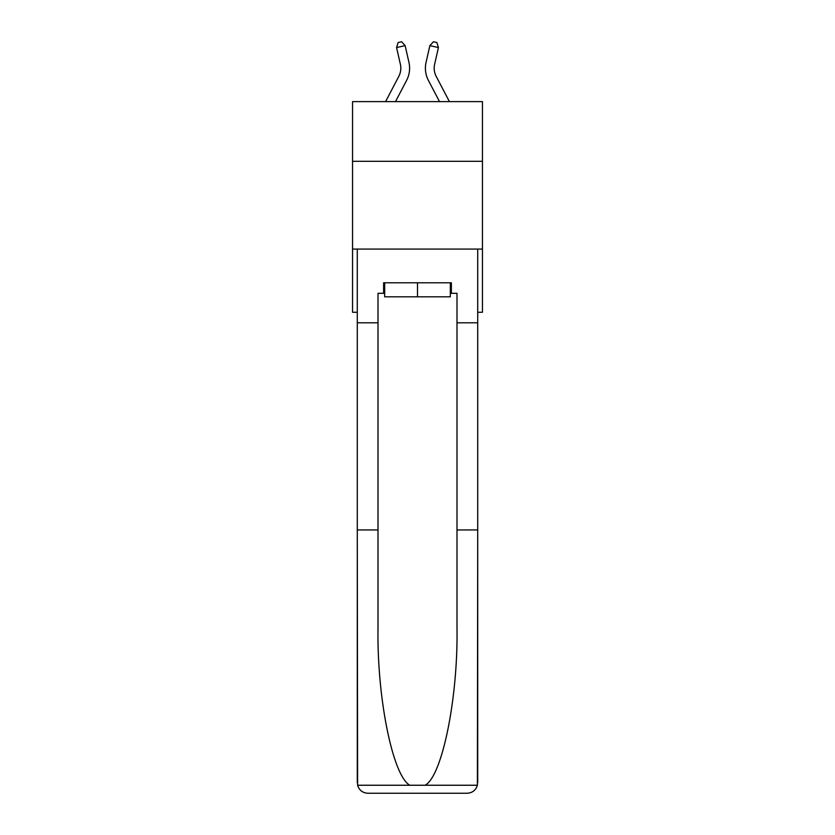<?xml version="1.0" encoding="UTF-8"?>
<svg xmlns="http://www.w3.org/2000/svg" width="835" height="835" viewBox="0 0 835 835"><rect width="100%" height="100%" fill="white"/><g stroke="black" fill="none" stroke-linecap="round" stroke-linejoin="round"><path stroke-width="1.25" d="M482.453 161.301L482.453 101.62L352.547 101.62L352.547 161.301L482.453 161.301L482.453 312.269L477.714 312.269M482.453 249.07L352.547 249.07L352.547 161.301M352.547 249.07L352.547 312.269L357.286 312.269M385.582 101.62L398.817 76.34A17.556 17.556 0 0 0 400.382 64.295L396.573 47.564L405.132 45.612L408.941 62.343A26.334 26.334 0 0 1 406.593 80.421L395.487 101.62M449.418 101.62L436.183 76.34A17.556 17.556 0 0 1 434.617 64.295L438.427 47.564L429.868 45.612L426.059 62.343A26.334 26.334 0 0 0 428.407 80.421L439.513 101.62M450.326 282.783L450.326 296.822L384.674 296.822L384.674 282.783M417.5 282.783L417.5 296.822M450.326 293.315L451.38 293.315L451.38 282.783L383.62 282.783L383.62 293.315L378.005 293.315L378.005 529.943L357.286 529.943L357.599 785.244C359.196 790.223 362.599 792.895 367.817 793.25L394.506 793.25M367.817 793.25L467.183 793.25L367.817 793.25M440.494 793.25L467.183 793.25C472.401 792.895 475.804 790.223 477.401 785.244L477.714 529.943L477.714 782.719M378.005 529.943L378.005 628.15C376.919 697.914 392.763 776.07 409.86 785.244L425.14 785.244C442.237 776.07 458.081 697.914 456.995 628.15L456.995 293.315L451.38 293.315M357.286 782.719L357.286 249.07L477.714 249.07L477.714 322.801L456.995 322.801M378.005 322.801L357.286 322.801M477.714 322.801L477.714 529.943L456.995 529.943M383.62 293.315L384.674 293.315M429.868 45.612L426.059 62.343L429.868 45.612L426.059 62.343L429.868 45.612L426.059 62.343L429.868 45.612L426.059 62.343L429.868 45.612L426.059 62.343L429.868 45.612L426.059 62.343L429.868 45.612L426.059 62.343L429.868 45.612L426.059 62.343L429.868 45.612L426.059 62.343L429.868 45.612L426.059 62.343L429.868 45.612L426.059 62.343L429.868 45.612L426.059 62.343L429.868 45.612L433.448 41.75L436.872 42.533L438.427 47.564M436.183 76.34A17.556 17.556 0 0 1 434.617 64.295A17.556 17.556 0 0 0 436.183 76.34A17.556 17.556 0 0 1 434.617 64.295A17.556 17.556 0 0 0 436.183 76.34A17.556 17.556 0 0 1 434.617 64.295A17.556 17.556 0 0 0 436.183 76.34A17.556 17.556 0 0 1 434.617 64.295A17.556 17.556 0 0 0 436.183 76.34A17.556 17.556 0 0 1 434.617 64.295A17.556 17.556 0 0 0 436.183 76.34A17.556 17.556 0 0 1 434.617 64.295A17.556 17.556 0 0 0 436.183 76.34A17.556 17.556 0 0 1 434.617 64.295A17.556 17.556 0 0 0 436.183 76.34A17.556 17.556 0 0 1 434.617 64.295A17.556 17.556 0 0 0 436.183 76.34A17.556 17.556 0 0 1 434.617 64.295A17.556 17.556 0 0 0 436.183 76.34A17.556 17.556 0 0 1 434.617 64.295A17.556 17.556 0 0 0 436.183 76.34A17.556 17.556 0 0 1 434.617 64.295A17.556 17.556 0 0 0 436.183 76.34A17.556 17.556 0 0 1 434.617 64.295M398.817 76.34A17.556 17.556 0 0 0 400.382 64.295A17.556 17.556 0 0 1 398.817 76.34A17.556 17.556 0 0 0 400.382 64.295A17.556 17.556 0 0 1 398.817 76.34M396.573 47.564L398.128 42.533L401.552 41.75L405.132 45.612M357.599 785.244L409.86 785.244M425.14 785.244L477.401 785.244"/></g></svg>
